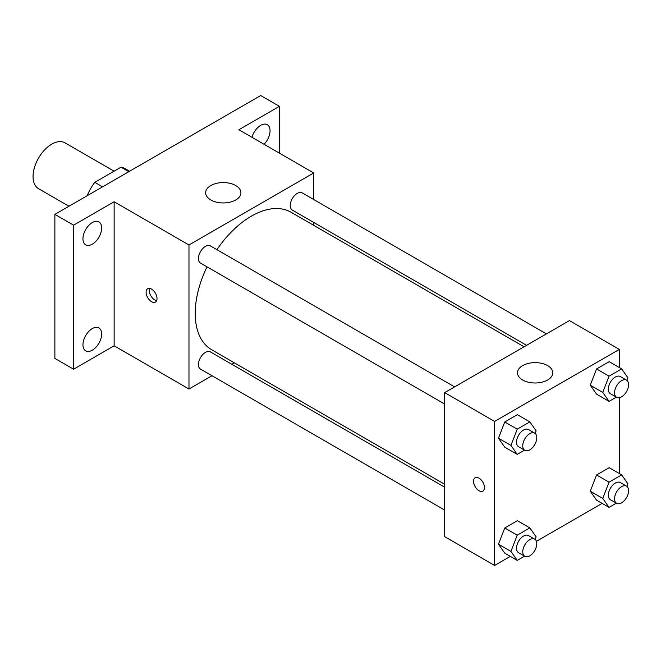 <?xml version="1.0" encoding="UTF-8"?>
<svg xmlns="http://www.w3.org/2000/svg" width="661" height="661" viewBox="0 0 661 661"><rect width="100%" height="100%" fill="white"/><g stroke="black" fill="none" stroke-linecap="round" stroke-linejoin="round"><path stroke-width="0.99" d="M114.089 171.182L64.993 142.842A26.465 15.277 120 0 0 44.601 149.931A26.465 15.277 120 0 0 33.05 176.561A26.465 15.277 120 0 0 38.528 188.674L68.959 206.24M102.562 186.84L94.771 182.337L121.021 167.175A34.157 19.723 120 0 1 124.97 168.588L129.573 171.24M87.624 195.466L87.624 194.706A34.157 19.723 120 0 1 94.771 182.337M88.277 195.086L87.624 194.706M128.821 171.678L121.021 167.175M211.999 375.729L188.98 389.015L114.13 345.802L73.594 369.21L54.88 358.411L54.88 214.371L260.707 95.539L279.413 106.338L279.413 153.154M234.333 362.831L231.821 364.277M92.3 350.198A13.228 7.643 -60 0 1 85.69 350.851A13.228 7.643 -60 0 1 83.658 340.25A13.228 7.643 -60 0 1 92.3 328.591A13.228 7.643 -60 0 1 98.919 327.939A13.228 7.643 -60 0 1 100.943 338.539A13.228 7.643 -60 0 1 92.3 350.198M92.3 244.182A13.228 7.643 -60 0 1 85.69 244.843A13.228 7.643 -60 0 1 83.658 234.234A13.228 7.643 -60 0 1 92.3 222.575A13.228 7.643 -60 0 1 98.919 221.922A13.228 7.643 -60 0 1 100.943 232.523A13.228 7.643 -60 0 1 92.3 244.182M114.13 345.802L114.13 201.762L73.594 225.17L54.88 214.371M73.594 369.21L73.594 225.17M188.98 389.015L188.98 244.975L114.13 201.762M188.98 244.975L313.719 172.959L238.877 129.746L279.413 106.338M210.809 199.961A17.64 10.188 180 0 1 205.637 192.764A17.64 10.188 180 0 1 223.286 182.576A17.64 10.188 180 0 1 240.926 192.764A17.64 10.188 180 0 1 230.036 202.175A17.64 10.188 180 0 1 210.809 199.961M251.973 137.306A13.228 7.643 -60 0 1 260.707 125.35A13.228 7.643 -60 0 1 267.317 124.698A13.228 7.643 -60 0 1 264.07 144.288M207.009 266.837A79.386 45.832 120 0 0 195.218 313.397A79.386 45.832 120 0 0 211.66 349.735L444.696 484.282M524.082 346.785L291.038 212.239A79.386 45.832 120 0 0 216.924 249.66M313.719 172.959L313.719 199.531M313.719 222.435L313.719 225.327M546.424 333.888L302.209 192.888A9.915 5.726 120 0 0 294.575 195.549A9.915 5.726 120 0 0 290.245 205.521A9.915 5.726 120 0 0 292.294 210.066L526.594 345.331M444.696 487.182L210.405 351.908A9.915 5.726 120 0 0 202.762 354.569A9.915 5.726 120 0 0 198.432 364.541A9.915 5.726 120 0 0 200.49 369.086L444.696 510.077M444.696 404.061L200.49 263.07A9.915 5.726 -60 0 1 200.49 251.618A9.915 5.726 -60 0 1 210.405 245.9L454.611 386.892M157.012 298.541A7.717 4.453 60 0 1 155.418 302.077A7.717 4.453 60 0 1 147.692 297.615A7.717 4.453 60 0 1 147.692 288.708A7.717 4.453 60 0 1 153.641 290.774A7.717 4.453 60 0 1 157.012 298.541M156.649 300.59A7.717 4.453 60 0 1 150.84 295.806A7.717 4.453 60 0 1 149.601 288.378M510.309 556.388L494.593 565.461L444.696 536.658L444.696 392.617L569.443 320.593L619.34 349.405L619.34 367.549M602.121 503.385L536.418 541.318M596.569 394.163L590.265 385.198L596.569 368.962L609.178 361.683L596.569 368.962L590.265 385.198L596.569 394.163L609.045 401.367L602.741 392.403L609.045 376.159L621.646 368.888L627.95 377.852L626.95 380.422M504.764 553.183L498.46 544.218L504.764 527.982L517.365 520.703L504.764 527.982L498.46 544.218L504.764 553.183L517.233 560.388L510.936 551.423L517.233 535.179L529.841 527.908L536.137 536.872L535.146 539.442M619.34 397.691L619.34 473.565M494.593 565.461L494.593 421.421L619.34 349.405M596.569 500.179L590.265 491.214L596.569 474.97L609.178 467.699L596.569 474.97L590.265 491.214L596.569 500.179L609.045 507.384L602.741 498.419L609.045 482.175L621.646 474.895L627.95 483.86L626.95 486.438M504.764 447.175L498.46 438.21L504.764 421.966L517.365 414.687L504.764 421.966L498.46 438.21L504.764 447.175L517.233 454.371L510.936 445.407L517.233 429.171L529.841 421.892L536.137 430.856L535.146 433.426M494.593 421.421L444.696 392.617M522.661 380.009A17.64 10.188 180 0 1 517.497 372.812A17.64 10.188 180 0 1 535.137 362.625A17.64 10.188 180 0 1 552.778 372.812A17.64 10.188 180 0 1 541.888 382.223A17.64 10.188 180 0 1 522.661 380.009M484.463 487.595A7.717 4.453 60 0 1 482.861 491.123A7.717 4.453 60 0 1 475.143 486.67A7.717 4.453 60 0 1 475.143 477.754A7.717 4.453 60 0 1 481.092 479.828A7.717 4.453 60 0 1 484.463 487.595M482.869 491.123A7.717 4.453 60 0 1 475.152 486.67A7.717 4.453 60 0 1 475.143 477.754M524.537 450.158L517.233 454.371M534.732 433.145L528.494 429.543A9.915 5.726 120 0 0 520.851 432.203A9.915 5.726 120 0 0 516.522 442.176A9.915 5.726 120 0 0 518.579 446.72L524.817 450.323A9.915 5.726 120 0 0 534.732 444.597A9.915 5.726 120 0 0 534.732 433.145A9.915 5.726 120 0 0 527.09 435.806A9.915 5.726 120 0 0 522.76 445.778A9.915 5.726 120 0 0 524.817 450.323M510.936 445.407L498.46 438.21M517.233 429.171L504.764 421.966M529.841 421.892L517.365 414.687M616.349 397.154L609.045 401.367M626.537 380.141L620.307 376.539A9.915 5.726 120 0 0 612.664 379.199A9.915 5.726 120 0 0 608.335 389.172A9.915 5.726 120 0 0 610.392 393.708L616.63 397.311A9.915 5.726 120 0 0 626.537 391.593A9.915 5.726 120 0 0 626.537 380.141A9.915 5.726 120 0 0 618.903 382.793A9.915 5.726 120 0 0 614.573 392.774A9.915 5.726 120 0 0 616.63 397.311M602.741 392.403L590.265 385.198M609.045 376.159L596.569 368.962M621.646 368.888L609.178 361.683M524.537 556.174L517.233 560.388M534.732 539.161L528.494 535.559A9.915 5.726 120 0 0 520.851 538.219A9.915 5.726 120 0 0 516.522 548.192A9.915 5.726 120 0 0 518.579 552.728L524.817 556.331A9.915 5.726 120 0 0 534.732 550.605A9.915 5.726 120 0 0 534.732 539.161A9.915 5.726 120 0 0 527.09 541.813A9.915 5.726 120 0 0 522.76 551.795A9.915 5.726 120 0 0 524.817 556.331M510.936 551.423L498.46 544.218M517.233 535.179L504.764 527.982M529.841 527.908L517.365 520.703M616.349 503.161L609.045 507.384M626.537 486.157L620.307 482.555A9.915 5.726 120 0 0 612.664 485.207A9.915 5.726 120 0 0 608.335 495.188A9.915 5.726 120 0 0 610.392 499.724L616.63 503.327A9.915 5.726 120 0 0 626.537 497.601A9.915 5.726 120 0 0 626.537 486.157A9.915 5.726 120 0 0 618.903 488.81A9.915 5.726 120 0 0 614.573 498.791A9.915 5.726 120 0 0 616.63 503.327M602.741 498.419L590.265 491.214M609.045 482.175L596.569 474.97M621.646 474.895L609.178 467.699"/></g></svg>
